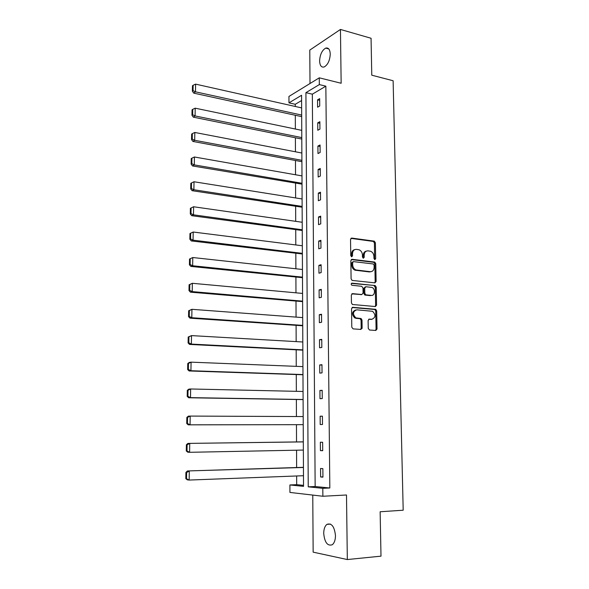 <?xml version="1.0" encoding="UTF-8"?>
<svg xmlns="http://www.w3.org/2000/svg" width="589" height="589" viewBox="0 0 589 589"><rect width="100%" height="100%" fill="white"/><g stroke="black" fill="none" stroke-linecap="round" stroke-linejoin="round"><path stroke-width="0.88" d="M374.847 259.616L375.679 258.674L375.377 242.778L374.309 241.159L351.773 238.074L350.529 239.414L350.764 255.604L351.662 256.782L352.539 255.817L352.509 253.726C352.708 250.796 354.033 249.346 356.47 249.368L359.062 249.773C361.109 250.671 362.235 252.401 362.434 254.963L362.463 257.047L363.354 258.21L364.208 257.26L364.171 255.177C364.37 252.276 365.659 250.833 368.059 250.855L370.584 251.245C372.616 252.129 373.728 253.844 373.927 256.399L373.971 258.461L374.847 259.616M374.582 259.535L374.435 243.051L373.367 241.438L350.904 238.368M351.434 256.716L351.581 253.992L352.509 253.726M363.111 258.137L363.236 255.442L364.171 255.177M323.714 533.479C323.766 529.113 324.841 526.073 326.932 524.365C331.607 522.789 334.456 526.537 335.472 535.6C335.421 539.966 334.361 543.006 332.299 544.729C327.536 546.29 324.672 542.543 323.714 533.479M319.606 60.947C320.004 54.519 322.043 50.234 325.724 48.107C328.471 47.473 329.98 49.469 330.252 54.107C329.847 60.549 327.823 64.842 324.178 66.969C321.38 67.625 319.856 65.615 319.606 60.947M312.766 495.084L313.149 552.151L347.326 559.55L380.995 556.156L380.141 511.76L403.193 510.214L393.121 80.745L371.769 75.186L371.063 38.263L340.449 29.45L309.785 50.094L310.005 83.52M368.25 328.382L369.531 330.024L375.826 330.458L377.034 329.001L376.688 310.867L375.767 309.321L352.789 307.303L351.53 308.754L351.795 327.226L353.106 328.883L360.888 329.428L362.132 327.955L362.007 320.092L361.101 318.539L355.822 317.861C352.436 314.165 352.737 311.485 356.743 309.814L372.587 311.301C375.981 314.901 375.723 317.567 371.799 319.297L369.332 319.105L368.11 320.556L368.25 328.382M301.597 100.542L295.266 104.29L288.963 102.869L288.949 96.441L319.282 77.829L341.149 83.263L340.449 29.45M319.282 77.829L319.341 84.588L305.919 92.664L308.238 486.838L322.809 488.325L322.875 496.255L289.928 492.433L289.906 484.961L303.534 486.352L301.575 95.278L288.963 102.869M325.85 86.178L312.339 94.181L315.152 486.521L329.825 487.994L325.85 86.178L319.341 84.588M329.825 487.994L322.809 488.325M347.326 559.55L346.494 494.996L322.875 496.255M374.921 282.86L376.121 281.476L375.782 263.666L374.759 262.076L352.082 259.307L350.838 260.691L351.096 278.818L352.082 280.416L374.921 282.86M376.231 287.16L376.577 305.131L375.37 306.552L352.377 304.484L351.442 302.908L351.331 295.06L352.583 293.631L361.837 294.515L363.067 293.094L362.979 287.955L361.698 286.291L351.861 285.26C350.919 284.303 350.985 283.603 352.053 283.154L375.259 285.584L376.231 287.16L375.281 287.373L375.62 305.316L376.577 305.131M303.306 441.846L187.906 443.407L303.306 441.897M303.099 399.592L188.664 397.766L190.497 397.634L187.928 396.345L188.031 390.286L187.302 390.345L187.199 396.397L187.928 396.345M302.849 350.153L189.548 344.432L191.366 344.086L188.826 342.813L188.929 336.871L188.2 337.026L188.105 342.953L188.826 342.813M302.606 301.62L190.424 292.166L192.228 291.607L189.71 290.355L189.805 284.531L189.084 284.767L188.988 290.576L189.71 290.355M302.371 253.984L191.27 240.93L193.059 240.172L190.571 238.935L190.667 233.229L189.952 233.546L189.857 239.244L190.571 238.935M302.135 207.218L192.11 190.696L193.884 189.746L191.418 188.532L191.513 182.936L190.807 183.326L190.711 188.914L191.418 188.532M301.907 161.29L301.303 161.577L192.927 141.441L194.694 140.3L192.25 139.107L192.338 133.622L191.639 134.086L191.543 139.564L192.25 139.107M301.678 116.18L301.082 116.519L193.737 93.128L195.482 91.818L193.059 90.64L193.148 85.258L192.456 85.795L192.367 91.162L193.059 90.64M295.266 104.29L295.273 106.469M295.31 115.26L295.361 129.028M295.391 137.774L295.442 151.793M295.479 160.495L295.531 174.764M295.56 183.422L295.619 197.941M295.649 206.555L295.707 221.339M295.737 229.909L295.796 244.95M295.825 253.469L295.884 268.775M295.914 277.25L295.972 292.829M296.002 301.251L296.061 317.11M296.09 325.474L296.157 341.613M296.186 349.932L296.245 366.351M296.274 374.611L296.341 391.324M296.37 399.526L296.436 416.533M296.466 424.684L296.525 441.912M296.561 450.202L296.62 467.475M296.657 475.978L296.687 484.666L303.526 485.351M301.789 138.636L301.185 138.945L193.332 117.167L195.084 115.945L192.655 114.752L192.75 109.326L192.051 109.826L191.955 115.245L192.655 114.752M302.017 184.151L192.522 165.951L194.289 164.905L191.837 163.698L191.926 158.161L191.219 158.588L191.131 164.117L191.837 163.698M302.253 230.49L191.69 215.684L193.479 214.83L190.998 213.608L191.094 207.961L190.38 208.315L190.284 213.954L190.998 213.608M302.488 277.691L190.851 266.419L192.647 265.757L190.144 264.513L190.24 258.755L189.525 259.027L189.422 264.785L190.144 264.513M302.724 325.776L189.989 318.163L191.8 317.714L189.268 316.448L189.371 310.572L188.649 310.764L188.546 316.632L189.268 316.448M302.974 374.759L189.106 370.967L190.932 370.724L188.377 369.443L188.48 363.442L187.751 363.553L187.648 369.539L188.377 369.443M186.838 417.417L188.355 416.136L190.195 416.084L190.056 424.824L303.225 424.662L188.215 424.846L190.056 424.824L187.471 423.52L187.574 417.402L186.838 417.417L186.735 423.535L187.471 423.52M303.438 467.32L187.442 470.95L303.438 467.475M362.073 328.448L361.167 328.39M296.687 484.666L289.906 484.961M315.152 486.521L308.238 486.838M312.339 94.181L305.919 92.664M320.63 476.957L320.563 468.483L322.86 468.645L322.934 477.149L320.63 476.957L322.934 476.869M320.416 450.614L320.35 442.221L322.632 442.273L322.706 450.695L320.416 450.614L322.706 450.57M320.202 424.522L320.136 416.217L322.411 416.165L322.485 424.507L320.202 424.522M319.989 398.694L319.923 390.463L322.183 390.308L322.257 398.569L319.989 398.694M319.783 373.109L319.709 364.959L321.962 364.701L322.036 372.881L319.783 373.109M319.569 347.768L319.503 339.698L321.749 339.345L321.815 347.451L319.569 347.768M319.363 322.676L319.297 314.681L321.528 314.231L321.601 322.257L319.363 322.676M319.164 297.82L319.098 289.898L321.314 289.361L321.38 297.305L319.164 297.82M318.958 273.2L318.892 265.359L321.101 264.726L321.167 272.597L318.958 273.2M318.759 248.816L318.693 241.048L320.895 240.319L320.961 248.116L318.759 248.816M318.561 224.652L318.502 216.958L320.681 216.148L320.747 223.872L318.561 224.652M318.362 200.724L318.303 193.104L320.475 192.205L320.541 199.855L318.362 200.724M318.17 177.017L318.112 169.463L320.269 168.483L320.335 176.059L318.17 177.017M317.979 153.53L317.913 146.05L320.07 144.982L320.136 152.492L317.979 153.53M317.788 130.257L317.729 122.843L319.864 121.695L319.93 129.138L317.788 130.257M317.596 107.198L317.537 99.858L319.665 98.628L319.731 105.998L317.596 107.198M317.537 99.858L319.68 100.358M317.729 122.843L319.879 123.307M317.913 146.05L320.085 146.477M318.112 169.463L320.283 169.86M318.303 193.104L320.49 193.464M318.502 216.958L320.696 217.289M318.693 241.048L320.902 241.335M318.892 265.359L321.108 265.61M319.098 289.898L321.322 290.112M319.297 314.681L321.535 314.857M319.503 339.698L321.749 339.831M319.709 364.959L321.969 365.055M319.923 390.463L322.19 390.514M320.136 416.217L322.411 416.224M366.329 251.12C364.377 251.532 363.347 252.976 363.236 255.442M354.688 249.64C352.723 250.075 351.692 251.525 351.581 253.992M374.722 282.838L375.171 281.697L374.832 263.916L373.816 262.326L351.258 259.58M374.096 265.124L373.212 263.96L353.51 261.619L352.634 262.584L352.671 264.8C352.848 267.303 353.93 269.018 355.911 269.946L370.282 271.691C372.668 271.669 373.956 270.204 374.133 267.303L374.096 265.124M352.988 261.759L351.714 262.841L352.634 262.584M370.923 271.698L369.34 271.927L354.976 270.189C352.995 269.261 351.92 267.553 351.743 265.057L351.714 262.841M375.112 306.53L375.62 305.316M351.839 293.859L361.499 294.588M351.419 283.412L374.972 285.518M371.298 295.413C375.075 295.98 375.657 288.72 371.946 287.447L365.96 286.725L364.738 288.131L364.819 293.263L365.776 294.839L371.622 295.428M365.335 286.865L363.796 288.345L364.738 288.131M370.356 295.619L364.834 295.045L363.877 293.469L363.796 288.345M375.281 287.373L374.022 285.731M371.976 319.304L368.662 319.297M355.52 309.983C351.773 311.883 351.559 314.563 354.88 318.031L356.868 318.141M360.586 329.406L361.182 328.11L361.057 320.261L360.151 318.708L355.933 318.31M375.495 330.436L376.077 329.155L375.73 311.044L374.81 309.497L352.075 307.51M301.671 115.076L195.482 91.818L195.607 84.131L301.634 107.897M195.607 84.131L193.148 85.258M192.367 91.162L193.737 93.128M301.782 137.598L195.084 115.945L195.217 108.185L301.752 130.36M195.217 108.185L192.75 109.326M191.955 115.245L193.332 117.167M301.899 160.333L194.694 140.3L194.819 132.466L301.863 153.022M194.819 132.466L192.338 133.622M191.543 139.564L192.927 141.441M302.01 183.267L194.289 164.905L194.422 156.991L301.973 175.897M194.422 156.991L191.926 158.161M191.131 164.117L192.522 165.951M302.128 206.415L193.884 189.746L194.017 181.758L302.091 198.972M194.017 181.758L191.513 182.936M190.711 188.914L192.11 190.696M302.245 229.776L193.479 214.83L193.604 206.761L302.209 222.267M193.604 206.761L191.094 207.961M190.284 213.954L191.69 215.684M189.952 233.546L193.192 232.022L302.326 245.768M302.363 253.351L193.059 240.172L193.192 232.022L190.667 233.229M189.857 239.244L191.27 240.93M189.525 259.027L192.78 257.533L302.444 269.49M302.481 277.147L192.647 265.757L192.78 257.533L190.24 258.755M189.422 264.785L190.851 266.419M189.084 284.767L192.36 283.294L302.562 293.432M302.606 301.156L192.228 291.607L192.36 283.294L189.805 284.531M188.988 290.576L190.424 292.166M188.649 310.764L191.933 309.313L302.687 317.604M302.724 325.393L191.8 317.714L191.933 309.313L189.371 310.572M362.11 328.279L361.234 328.102M188.546 316.632L189.989 318.163M188.2 337.026L191.506 335.605L302.805 341.995M302.849 349.859L191.366 344.086L191.506 335.605L188.929 336.871M188.105 342.953L189.548 344.432M187.751 363.553L189.253 362.434L191.072 362.154L302.93 366.616M302.974 374.56L190.932 370.724L191.072 362.154L188.48 363.442M187.648 369.539L189.106 370.967M187.302 390.345L188.804 389.145L190.637 388.983L303.055 391.471M303.099 399.489L190.497 397.634L190.637 388.983L188.031 390.286M187.199 396.397L188.664 397.766M187.574 417.402L190.195 416.084L303.18 416.563M186.735 423.535L188.215 424.846M303.35 450.07L189.606 452.3L187.758 452.205L186.271 450.946L187.007 450.983L187.111 444.798L186.374 444.769L186.271 450.946M187.111 444.798L189.746 443.465L189.606 452.3L187.007 450.983M186.374 444.769L187.906 443.407M303.475 475.721L189.15 480.057L187.295 479.844L185.807 478.643L186.544 478.732L186.647 472.481L185.91 472.407L185.807 478.643M186.647 472.481L189.297 471.126L189.15 480.057L186.544 478.732M185.91 472.407L187.442 470.95M374.737 258.932L375.679 258.674M351.611 256.082L352.539 255.817M363.273 257.518L364.208 257.26M350.948 238.331L351.773 238.074M373.19 241.402L374.125 241.115M374.435 243.051L375.377 242.778M351.331 259.521L352.082 259.307M373.581 262.267L374.523 262.017M374.832 263.916L375.782 263.666M375.171 281.697L376.121 281.476M351.743 265.057L352.671 264.8M355.859 270.41L356.794 270.167M369.34 271.927L370.282 271.691M351.964 293.771L352.583 293.631M360.895 294.721L361.837 294.515M351.581 283.265L352.053 283.154M363.877 293.469L364.819 293.263M365.158 295.126L366.1 294.92M368.847 319.194L369.332 319.105M370.849 319.466L371.799 319.297M359.769 318.605L360.711 318.435M361.057 320.261L362.007 320.092M361.182 328.11L362.132 327.955M352.222 307.414L352.789 307.303M374.471 309.409L375.421 309.232M375.73 311.044L376.688 310.867M376.077 329.155L377.034 329.001M326.932 524.365L330.525 524.1M325.724 48.107L328.787 48.939M373.367 241.438L374.309 241.159M373.816 262.326L374.759 262.076M354.976 270.189L355.911 269.946M364.834 295.045L365.776 294.839M374.309 285.805L375.259 285.584M354.88 318.031L355.822 317.861M360.151 318.708L361.101 318.539M374.81 309.497L375.767 309.321"/></g></svg>
